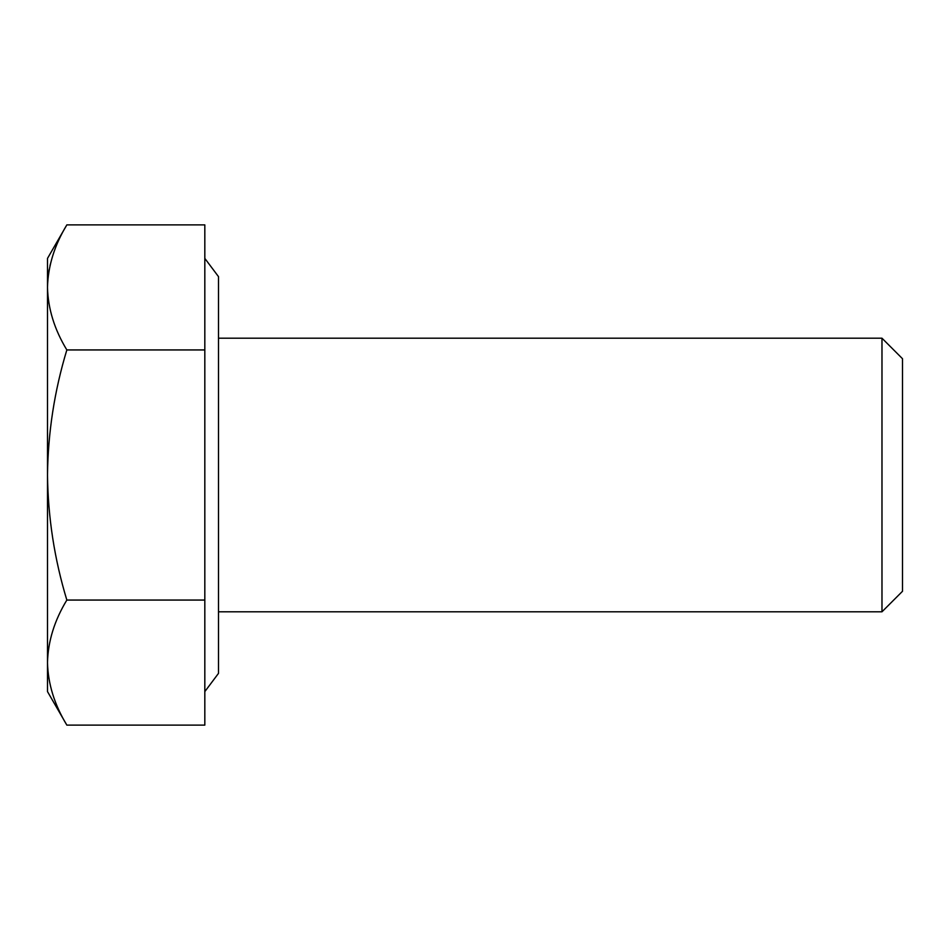 <?xml version="1.0" encoding="UTF-8"?>
<svg xmlns="http://www.w3.org/2000/svg" width="950" height="950" viewBox="0 0 950 950"><rect width="100%" height="100%" fill="white"/><g stroke="black" fill="none" stroke-linecap="round" stroke-linejoin="round"><path stroke-width="1.43" d="M902.5 358.72L902.5 591.28L881.98 611.8L881.98 338.2L902.5 358.72M218.5 611.8L881.98 611.8M218.5 338.2L881.98 338.2M204.82 258.4L218.5 276.64L218.5 673.36L204.82 691.6M47.5 662.578C48.011 641.297 54.459 620.457 66.844 600.056C54.459 559.265 48.011 517.572 47.5 475C48.011 432.428 54.459 390.747 66.844 349.944C54.459 329.543 48.011 308.702 47.5 287.423L47.5 662.578C48.011 683.869 54.459 704.71 66.844 725.111C54.459 704.71 48.011 683.869 47.5 662.578L47.5 691.6L66.844 725.111L204.82 725.111L204.82 224.889L66.844 224.889L47.5 258.4L47.5 287.423C48.011 266.131 54.459 245.29 66.844 224.889M52.286 257.189L49.994 265.679M49.234 269.301L48.533 273.434M47.702 281.248L47.512 285.724M66.844 600.056L204.82 600.056M66.844 349.944L204.82 349.944"/></g></svg>
